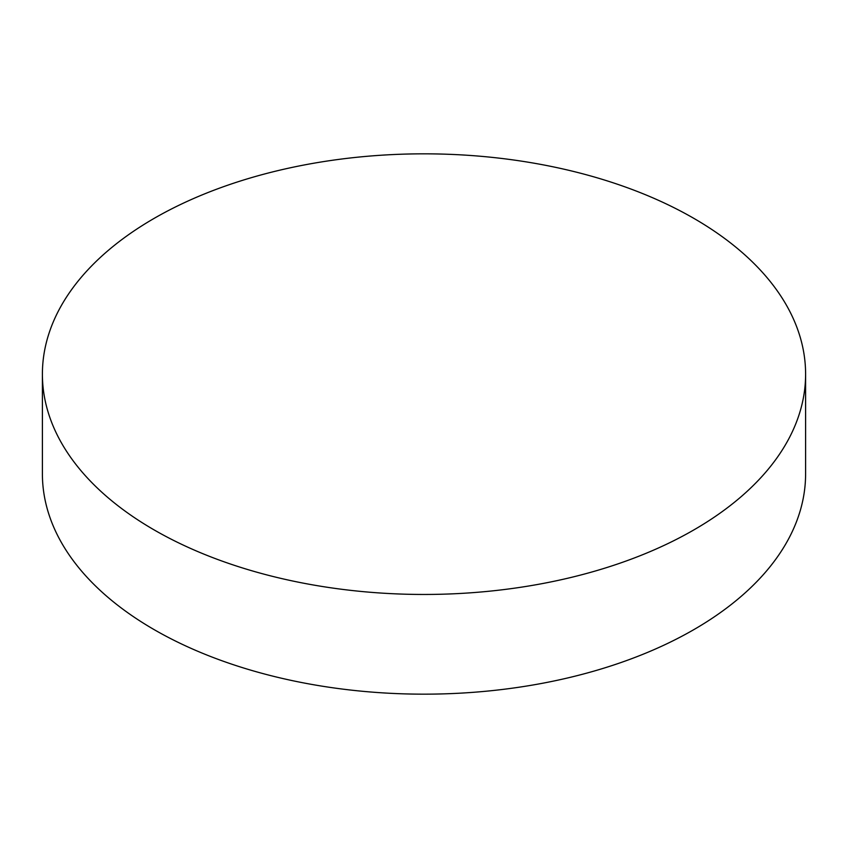 <?xml version="1.0" encoding="UTF-8"?>
<svg xmlns="http://www.w3.org/2000/svg" width="848" height="848" viewBox="0 0 848 848"><rect width="100%" height="100%" fill="white"/><g stroke="black" fill="none" stroke-linecap="round" stroke-linejoin="round"><path stroke-width="1.27" d="M154.166 529.936A381.6 220.31 0 0 0 570.036 577.689A381.6 220.31 0 0 0 805.6 374.148A381.6 220.31 0 0 0 693.834 218.36A381.6 220.31 0 0 0 277.964 170.607A381.6 220.31 0 0 0 42.4 374.148A381.6 220.31 0 0 0 154.166 529.936M42.4 374.148L42.4 473.852A381.6 220.31 0 0 0 154.166 629.64A381.6 220.31 0 0 0 570.036 677.393A381.6 220.31 0 0 0 805.6 473.852L805.6 374.148"/></g></svg>
